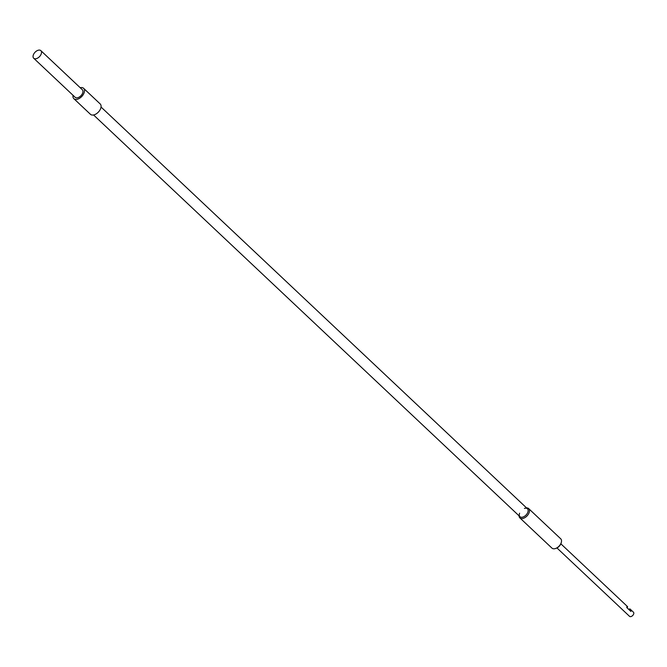 <?xml version="1.0" encoding="UTF-8"?>
<svg xmlns="http://www.w3.org/2000/svg" width="667" height="667" viewBox="0 0 667 667"><rect width="100%" height="100%" fill="white"/><g stroke="black" fill="none" stroke-linecap="round" stroke-linejoin="round"><path stroke-width="1" d="M628.572 609.129L629.99 608.963L630.815 609.746A2.843 1.701 133.3 0 0 630.699 609.613A2.843 1.701 133.3 0 0 630.557 609.496M630.699 609.613L633.458 612.214A2.843 1.701 133.3 0 1 633.65 614.04A2.843 1.701 133.3 0 1 631.716 616.275A2.843 1.701 133.3 0 1 629.556 616.358L556.962 547.966M560.864 543.822L626.555 605.703A2.843 1.701 -46.7 0 1 626.672 605.844L627.505 606.62A2.843 1.701 -46.7 0 1 627.614 606.812L626.78 606.028A2.843 1.701 -46.7 0 1 626.738 607.537L630.882 611.439A2.843 1.701 133.3 0 0 630.932 609.938L629.99 608.963M519.618 513.198A5.453 3.268 -46.7 0 0 519.46 513.69A5.453 3.268 -46.7 0 0 522.269 517.233A5.453 3.268 -46.7 0 0 527.822 512.264A5.453 3.268 -46.7 0 0 524.42 508.421M526.546 507.904A6.403 3.835 133.3 0 1 528.664 508.596A6.403 3.835 133.3 0 1 529.089 512.706A6.403 3.835 133.3 0 1 524.737 517.725A6.403 3.835 133.3 0 1 519.885 517.909A6.403 3.835 133.3 0 1 519.068 515.849M561.222 542.696A5.453 3.268 133.3 0 1 561.147 543.021A5.453 3.268 133.3 0 1 560.989 543.513A5.453 3.268 133.3 0 1 556.178 548.291A5.453 3.268 133.3 0 1 555.861 548.391M519.885 517.909L551.942 548.116A6.403 3.835 -46.7 0 0 555.503 548.516A6.403 3.835 -46.7 0 0 561.147 542.913A6.403 3.835 -46.7 0 0 561.331 542.329A6.403 3.835 -46.7 0 0 560.722 538.803L528.664 508.596M629.956 609.013L628.731 609.405M630.932 609.938L630.507 611.08M627.614 606.812L627.188 607.954M41.196 53.994A5.219 3.127 -46.7 0 0 40.854 50.642A5.219 3.127 -46.7 0 0 36.893 50.792A5.219 3.127 -46.7 0 0 33.35 54.886A5.219 3.127 -46.7 0 0 33.7 58.237A5.219 3.127 -46.7 0 0 37.652 58.087A5.219 3.127 -46.7 0 0 41.196 53.994M33.7 58.237L75.154 97.299A5.219 3.127 -46.7 0 0 79.106 97.149A5.219 3.127 -46.7 0 0 82.658 93.055A5.219 3.127 -46.7 0 0 82.308 89.703L40.854 50.642M73.045 95.306A7.112 4.26 -46.7 0 0 73.854 98.674A7.112 4.26 -46.7 0 0 79.248 98.474A7.112 4.26 -46.7 0 0 84.084 92.888A7.112 4.26 -46.7 0 0 83.608 88.319A7.112 4.26 -46.7 0 0 80.198 87.719M73.854 98.674L90.437 114.299A7.112 4.26 -46.7 0 0 95.831 114.099A7.112 4.26 -46.7 0 0 100.667 108.513A7.112 4.26 -46.7 0 0 100.192 103.944L83.608 88.319M93.563 114.966L519.977 516.7A5.453 3.268 -46.7 0 0 524.112 516.541A5.453 3.268 -46.7 0 0 527.822 512.264A5.453 3.268 -46.7 0 0 527.455 508.763L101.042 107.028M561.147 543.021L561.331 542.329M556.178 548.291L555.503 548.516"/></g></svg>
